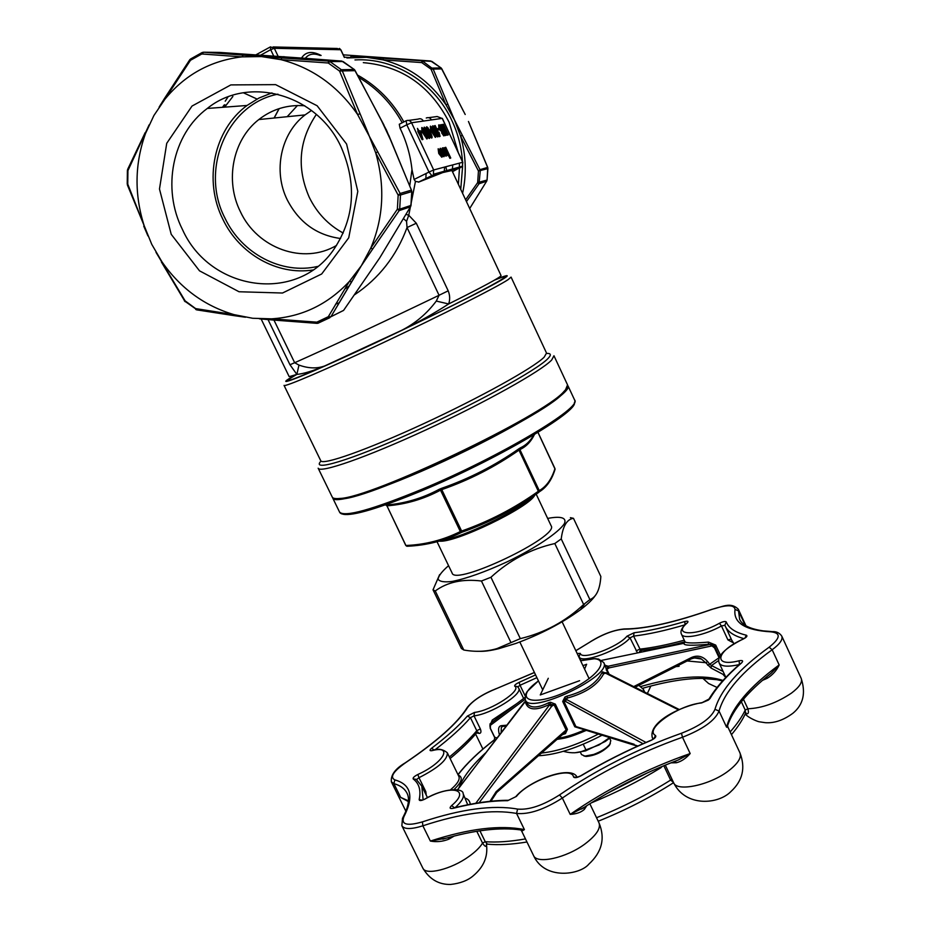 <?xml version="1.0" encoding="UTF-8"?>
<svg xmlns="http://www.w3.org/2000/svg" width="931" height="931" viewBox="0 0 931 931"><rect width="100%" height="100%" fill="white"/><g stroke="black" fill="none" stroke-linecap="round" stroke-linejoin="round"><path stroke-width="1.4" d="M534.487 434.451C530.961 441.701 526.096 446.74 519.882 449.568L539.258 490.614L538.828 492.313C515.239 509.187 489.566 522.512 461.799 532.288C444.599 540.806 426.433 545.45 407.312 546.241L406.125 545.485C425.199 544.682 443.272 540.038 460.356 531.554L440.514 490.16C423.617 499.167 405.765 504.393 386.947 505.847L386.016 505.044M538.828 492.313L518.998 450.139C495.269 466.768 469.527 479.93 441.771 489.625L461.625 531.042L460.356 531.554L461.799 532.288L461.625 531.042C489.264 521.325 514.855 508.047 538.397 491.207L539.258 490.614C546.462 486.482 551.699 479.128 554.957 468.572L554.923 469.759M304.774 105.762C287.621 104.481 272.306 109.078 258.818 119.552C232.622 139.79 224.802 180.637 240.326 211.546C257.293 248.472 303.611 265.137 336.557 245.388M340.571 238.499C316.703 235.252 298.932 222.369 287.248 199.851C273.016 171.304 280.592 133.575 305.042 114.909L311.501 110.475M426.258 118.004C428.469 117.155 430.192 117.795 431.449 119.913L411.549 122.764L433.683 169.966L444.611 167.056L444.296 171.246L442.819 172.549L431.844 175.598L418.95 181.999L442.819 172.549L451.919 170.501L501.053 275.611C500.762 277.182 483.282 286.632 448.649 303.96C434.637 313.084 418.973 321.882 401.645 330.342C415.412 323.313 426.957 313.549 436.278 301.074L439.06 295.278L407.045 227.548C396.49 255.967 378.998 278.381 354.583 294.766M444.611 167.056L452.745 164.903L452.443 169L450.976 170.28L460.973 167.499L461.182 166.591M422.93 139.417L422.127 139.731L417.81 131.446L418.729 131.12L417.449 128.385L419.148 131.05L420.544 130.817L422.93 139.417L418.322 131.19M418.159 131.259L417.449 128.385M429.226 138.51L426.864 135.973M424.152 130.154L424.175 127.221M431.379 130.992L430.25 131.19L429.656 129.921L430.785 129.735L431.379 130.992L429.959 131.399M435.301 137.381L431.158 131.108M430.576 129.77L430.343 126.244M439.048 132.26L440.084 136.368L439.351 136.671L434.312 125.883L435.184 125.569L439.106 133.971L439.048 132.26L438.524 132.714M439.129 129.84L438.036 130.026L437.465 128.792L439.048 128.362L439.129 129.84M441.899 128.466L439.63 126.069L439.7 128.036L443.75 132.668L443.889 135.763L441.573 132.819L443.517 134.541L442.842 131.911L439.327 128.187L439.153 124.847L441.899 128.466L441.003 128.781L439.257 126.36M443.808 135.914L441.573 132.819M443.284 134.506L442.353 132.167L439.49 129.653M438.815 128.397L438.699 124.94M448.311 134.832L442.76 126.104L446.193 135.228L445.588 135.344L440.631 124.707L445.227 133.633L441.806 124.533L447.159 133.284L443.389 124.277L448.311 134.832L447.229 135.193L444.052 129.537M446.193 135.228L445.099 135.589L443.924 133.075M443.552 132.272L441.794 128.525M440.945 126.697L440.631 124.707M442.225 127.198L441.806 124.533M443.505 126.756L442.981 124.335M441.748 157.211L438.745 153.487L438.129 148.82M450.755 158.014L448.556 154.185L448.346 155.5L446.356 152.626L444.029 147.657L447.986 154.243L445.74 147.284L450.755 158.014L449.894 158.351L448.544 155.477M448.079 155.71L446.368 153.929M444.192 149.309L444.029 147.657M447.636 154.069L445.367 147.366M443.156 150.45L442.737 147.831L445.437 151.625L446.391 156.001L443.365 151.788L444.925 151.427L443.226 149.076L442.458 150.671M441.922 149.775L442.388 147.913M446.019 156.187L444.192 154.593M444.366 151.555L442.935 149.426M441.259 151.485L440.503 148.308L443.203 152.172L444.18 156.536L442.155 154.22L443.587 155.279L441.026 149.565L440.724 151.741M439.711 149.996L440.212 148.366M443.784 156.722L442.295 155.57M441.888 154.302L442.469 153.987M443.249 155.116L440.782 149.961M437.593 136.95L435.347 134.53M432.624 128.676L432.671 125.883M431.588 138.067L429.261 135.565M426.538 129.735L426.573 126.837M426.84 138.952L422.581 132.563M421.987 131.201L421.766 127.605M422.802 132.446L421.615 132.644L421.01 131.364L422.197 131.166L422.802 132.446L421.359 132.865M445.856 166.777L446.845 171.223M223.126 107.263L224.883 104.726M320.148 55.476C313.654 52.974 308.696 53.928 305.298 58.327M357.83 75.225C377.288 86.152 392.626 101.723 403.856 121.926M409.78 185.49L411.991 169.593L414.097 179.462L428.982 172.06L406.8 124.777L400.062 128.222L399.283 124.265L405.951 120.844M400.062 128.222C406.428 141.361 410.408 155.151 411.991 169.593M418.95 181.999L415.459 181.405L408.756 215.236L416.308 223.242L407.045 227.548L406.556 221.357L403.53 218.692M416.308 223.242L448.195 290.821C449.987 295.302 450.139 299.677 448.649 303.96L436.278 301.074M273.97 320.113L294.673 362.729L298.967 365.08C308.51 368.513 317.134 368.792 324.838 365.895C312.991 370.945 303.657 373.773 296.861 374.402L289.972 364.743L268.012 319.566M346.891 57.955L366.605 57.326L382.885 59.852C408.953 66.567 429.971 81.521 445.937 104.714L454.456 119.89L460.612 136.229C466.059 155.291 466.71 174.318 462.579 193.311M441.201 68.044L431.856 61.388L351.22 56.209L350.265 57.559L344.33 57.152M441.119 67.94L430.716 61.004L421.824 61.015L421.72 62.575L382.885 59.852L383.421 58.455M447.764 104.249L445.937 104.714L431.041 69.197L432.391 68.091L441.073 67.928L441.841 68.906L433.183 69.08L454.456 119.89L480 169.675L487.623 167.394L469.934 125.126M465.616 199.816L477.661 182.592L478.453 171.013L460.612 136.229L462.242 135.332M463.487 111.254L441.76 68.743M469.69 208.532L486.843 180.87M479.034 183.768L466.454 201.596L479.034 183.768L477.661 182.592L487.076 180.055L487.879 168.604L478.453 171.013L480 169.675L480.256 170.908L479.034 183.756L486.669 181.196L479.034 183.756M430.716 61.004L343.236 54.836M346.588 144.037L357.807 191.367L348.729 237.812L321.684 273.982L282.512 293.021L239.034 291.752L199.502 270.828L171.223 234.333L159.48 189.016L166.73 143.316L192.019 106.053L230.841 84.907L275.623 84.64L317.134 105.75L346.588 144.037M368.059 132.97L375.717 152.893C385.19 186.142 383.537 217.889 370.747 248.135L361.309 265.789L349.381 281.406C327.898 304.402 301.958 316.877 271.549 318.833L252.685 318.274L234.042 314.631C204.483 305.915 180.428 288.284 161.901 261.751L151.765 244.353L144.13 225.605C134.239 194.37 134.704 163.635 145.55 133.412L153.918 115.491L164.892 99.256C184.932 74.771 210.592 60.643 241.885 56.872L261.448 56.582L281.022 59.665C312.444 67.858 337.965 86.118 357.562 114.455L400.155 193.485L411.432 190.122L386.505 130.189L355.153 70.663L342.305 70.931L368.059 132.97M361.333 265.742L372.726 248.961L361.309 265.789L330.924 316.715L343.562 310.43L379.627 258.027L410.455 206.81L399.19 210.592L399.69 209.172L410.943 205.425L411.746 191.588L400.493 194.986L400.155 193.485L398.165 195.161L400.493 194.986L399.69 209.172L397.374 209.207L399.19 210.592L372.726 248.961L370.747 248.135L397.374 209.207L398.165 195.161L375.717 152.893L377.835 151.776M359.925 113.873L357.562 114.455L339.571 71.07L328.247 62.994L281.022 59.665L281.825 57.966L328.527 61.085L328.247 62.994L329.923 61.551L341.351 69.72L339.571 71.07L342.305 70.931L341.351 69.72L354.222 69.488L343.074 61.539L329.923 61.551L341.712 61.074L301.679 58.059L219.681 52.427L203.621 52.217L281.825 57.966M243.212 55.22L241.885 56.872L201.806 53.975L203.621 52.217L202.248 52.485L201.806 53.975L190.483 60.282L164.892 99.256L164.484 98.477L189.738 59.805L190.483 60.282L190.832 58.851L201.899 52.66M259.412 318.833L271.922 319.915L271.549 318.833L316.843 322.149L328.306 316.703L349.381 281.406L351.627 281.767L330.924 316.726L328.306 316.703L329.911 317.657L318.076 323.185L343.597 310.384M149.111 124.882L127.931 170.606L127.756 184.129L144.13 225.605L127.396 184.966L127.756 184.129L127.384 184.908M156.012 252.348L185.106 300.853L195.661 308.603L234.042 314.631L234.717 315.737L196.581 309.848L195.661 308.603L195.778 309.511M283.094 56.686L284.735 56.803M381.349 120.308L390.927 140.697M383.269 252.01L379.627 258.027M338.907 302.901L335.591 304.193M445.809 154.755L445.507 152.672L444.32 152.952L445.809 154.755M445.507 154.662L445.018 152.928L444.378 153.068M438.257 148.762L441.178 152.661L442.12 157.025L439.246 153.231L438.257 148.762M440.805 152.754L438.85 150.019L441.434 155.768L440.805 152.754L438.687 150.415M441.189 155.628L440.305 153.01M439.618 129.595L438.036 130.026M438.536 129.781L437.954 128.536M440.084 136.368L439.351 136.671M439.839 136.415L434.8 125.638M433.986 126.732L436.336 131.12C437.838 134.099 438.373 135.984 437.954 136.764L434.428 131.446C432.927 128.443 432.391 126.558 432.822 125.801L433.986 126.732M435.964 131.19L433.415 127.047L437.302 135.519L435.964 131.19L433.299 127.535M437.419 134.704L435.464 131.434M431.67 127.105L434.044 131.515C435.545 134.506 436.092 136.403 435.661 137.194L432.112 131.841C430.611 128.827 430.064 126.93 430.506 126.162L431.67 127.105M433.66 131.585L431.088 127.419L435.01 135.938L433.66 131.585L430.983 127.908M435.126 135.123L433.159 131.841M427.923 127.71L430.32 132.155C431.833 135.181 432.38 137.09 431.949 137.893L428.353 132.493C426.829 129.444 426.293 127.535 426.735 126.756L427.923 127.71M429.936 132.225L427.329 128.024L431.286 136.624L429.936 132.225L427.213 128.513M431.414 135.798L429.424 132.481M425.537 128.094L427.957 132.563C429.482 135.6 430.029 137.52 429.587 138.335L425.967 132.9C424.431 129.84 423.896 127.919 424.35 127.14L425.537 128.094M427.562 132.633L424.943 128.408L428.912 137.055L427.562 132.633L424.815 128.897M429.051 136.229L427.061 132.889M423.14 128.478L425.572 132.97C427.108 136.031 427.643 137.963 427.201 138.777L423.558 133.319C422.011 130.235 421.464 128.303 421.929 127.512L423.14 128.478M425.164 133.04L422.534 128.804L426.526 137.485L425.164 133.04L422.406 129.281M426.666 136.659L424.664 133.308M420.707 132.342L419.823 132.493L421.708 136.531L420.707 132.342L419.893 132.656M420.533 134.006L420.195 132.598M452.745 164.903L462.707 162.262L462.393 166.253L433.369 174.26L433.683 169.966L428.982 172.06L431.844 175.598L418.473 182.15M414.097 179.462L415.459 181.405M408.639 120.413L418.089 119.121C420.335 118.26 422.104 118.9 423.372 121.065M406.067 214.363L408.756 215.236L406.556 221.357M487.879 168.523L487.751 167.731M487.088 179.951L487.763 167.522L468.456 121.472M127.559 169.558L127.931 170.606L127.791 169.058L145.178 132.621M161.389 261.995L185.094 301.679M235.182 315.795L245.481 317.238M197.244 309.965L184.361 300.876M316.971 323.348L318.076 323.185L316.843 322.149L316.901 323.348L272.189 319.95M372.726 248.961L399.201 210.569L410.455 206.81L411.036 205.379L410.734 206.345M411.851 191.495L411.036 205.297M341.817 61.085L354.304 69.499M354.455 69.685L355.048 70.477M422.977 61.399L421.72 62.575L431.041 69.197L433.183 69.08L422.977 61.399M317.646 266.441C281.732 274.831 241.769 253.767 224.976 218.145C199.804 170.036 226.617 104.004 277.95 94.159M271.957 92.891L258.934 98.058L247.029 105.471C213.699 129.816 203.47 180.858 222.846 219.239C239.325 254.035 277.252 275.623 312.874 269.99M182.464 229.526C210.092 291.322 297.385 304.006 334.136 248.961C354.502 217.935 356.922 184.175 341.421 147.703C317.692 94.299 248.53 74.864 207.299 108.45C172.154 134.39 161.715 188.69 182.464 229.526M426.095 173.492L425.851 178.566M287.167 116.701L297.443 105.517M343.213 233.041C328.282 224.918 316.959 212.99 309.232 197.232C296.535 167.976 298.898 140.372 316.342 114.42M565.548 389.752L567.549 384.887L553.957 355.747L551.676 360.018C541.342 371.027 485.365 402.448 425.746 429.982C366.081 457.575 319.775 473.542 318.169 468.212L332.262 497.107C332.914 498.434 335.369 498.888 339.64 498.457C370.759 498.225 544.193 415.505 563.953 391.462L565.548 389.752M567.13 387.54L563.43 392.917C543.785 416.844 372.063 498.76 341.107 498.958L334.59 498.446M385.748 505.068C404.508 503.601 422.278 498.376 439.06 489.392L441.585 488.333C469.212 478.709 494.861 465.593 518.555 448.998L520.324 447.869C525.875 445.379 530.367 441.038 533.789 434.87M574.578 399.946L568.015 385.888C572.379 392.032 522.21 424.047 456.702 455.247C391.241 486.517 334.776 505.358 332.751 498.097L339.547 512.05C344.307 517.485 372.028 509.792 422.709 488.973C500.226 456.656 583.062 407.056 574.578 399.946C579.443 408.662 529.53 440.328 464.476 471.575C399.283 502.449 343.26 521.313 339.547 512.05M547.649 518.427C560.718 515.902 566.991 517.659 564.407 523.571C558.937 532.323 535.802 547.952 507.465 561.672C485.284 571.89 466.827 578.488 452.094 581.456C444.238 582.387 439.56 581.619 438.082 579.152C438.559 575.812 442.05 571.32 448.567 565.676M536.186 494.152L551.117 525.759C559.996 536.326 454.712 586.542 452.094 572.996L437.023 541.702M386.691 505.777L386.132 505.056C404.787 503.578 422.465 498.353 439.188 489.369L440.514 490.16L441.771 489.625L441.562 488.356C469.224 478.709 494.885 465.605 518.532 449.033L518.998 450.139L519.882 449.568L519.964 448.195L518.555 448.998M405.858 545.368L386.947 505.847L405.8 545.485L406.905 546.253C426.119 545.473 444.355 540.83 461.625 532.323L461.811 532.264C489.555 522.5 515.227 509.164 538.851 492.266L539.224 491.847C546.509 487.507 551.792 479.965 555.097 469.224L537.932 432.356M520.324 447.869L519.964 448.253C525.631 445.856 530.216 441.399 533.731 434.905M439.06 489.392L441.585 488.333M406.707 546.171L405.928 545.519M439.618 574.636L433.02 589.812L461.392 648.488L463.789 650.013C475.729 652.119 486.808 651.642 497.014 648.581L520.324 638.631C544.46 632.847 565.571 621.466 583.644 604.498L589.893 599.599C596.329 597.167 599.983 589.463 600.844 576.498L573.473 518.323C566.909 519.254 562.824 526.12 561.23 538.909L554.818 543.541L583.644 604.498M554.818 543.541C530.856 548.929 509.56 560.171 490.94 577.267L481.443 581.014C462.684 578.756 447.287 582.073 435.254 590.964L433.02 589.812M570.389 517.671L573.473 518.323M638.852 685.332L643.414 689.347L644.718 692.14M602.287 735.094C577.697 747.942 556.424 754.832 538.479 755.751M643.414 689.347L644.054 691.803M598.563 733.965C577.22 744.858 558.216 751.224 541.528 753.063M594.921 596.084C592.069 600.041 587.31 604.556 580.63 609.619C562.382 622.967 540.736 634.255 515.716 643.496L498.679 648.709C490.556 650.699 484.062 651.56 479.197 651.293M435.254 590.964L463.789 650.013M481.443 581.014L510.805 642.227M490.94 577.267L520.324 638.631M561.23 538.909L589.893 599.599M610.352 743.404L609.351 745.394C602.962 751.922 595.223 755.611 586.134 756.472L583.946 755.995M580.257 751.945L581.526 754.576L584.924 756.1L593.617 754.471C601.077 751.689 606.488 748.28 609.817 744.218L610.783 740.622L609.433 737.794M610.387 737.561L605.359 741.425L585.552 750.875L574.834 752.783M609.875 737.41L599.11 744.94L583.784 750.677C578.128 753.191 571.518 753.458 563.953 751.468L563.814 751.189M583.225 744.218L585.843 749.676M298.967 365.08L296.861 374.402L289.192 376.671L261.122 318.972M579.594 680.701L540.259 694.957L548.278 678.292M702.114 678.396L715.008 679.293L722.584 680.945M457.959 774.615C466.815 763.245 478.895 751.678 494.21 739.901L494.57 739.714C479 751.689 466.827 763.385 458.052 774.801M607.966 673.648L604.894 665.258L608.024 666.177L609.142 667.864L606.872 669.377L607.594 666.363L604.894 665.258L603.719 662.535C612.889 675.731 529.762 715.38 525.282 699.937L525.34 694.852L527.202 691.477L538.432 680.864M710.853 644.368L708.433 644.275C691.686 645.8 683.552 645.532 684.017 643.507L684.11 643.472M682.865 643.519L601.74 660.335M687.159 660.963L705.686 662.674L711.016 668.027L711.459 665.549L709.713 664.222L719.069 657.717L714.519 647.906L710.097 644.438L712.366 644.659L714.833 647.115M745.463 713.483L745.219 710.062L741.355 701.741M660.579 767.097L660.929 767.726L662.232 766.399M673.474 782.412L670.623 780.085L663.838 765.724M566.979 698.716L565.408 701.38L563.814 701.218L565.664 699.03L564.966 697.005L566.851 696.19L567.584 698.006L566.653 698.599L567.305 698.099L566.851 696.19C584.61 691.43 596.306 683.61 601.926 672.729L603.695 673.718L605.022 672.904L602.59 671.845L604.685 673.439L603.602 673.869L601.926 672.729L602.59 671.845M479.919 830.813L485.237 841.694L487.39 844.161M525.992 701.008L524.677 702.405L525.922 701.322M549.29 705.07L548.731 702.707L549.29 705.07L551.664 706.315L479.104 802.743M580.327 728.403L574.799 726.785L562.696 701.462L564.966 697.005M562.405 734.652L565.466 733.628L567.41 729.38L566.129 729.997L565.326 732.092L496.211 792.886M525.282 699.937L526.597 702.684C529.937 708.375 537.315 708.386 548.731 702.707L550.442 702.23L550.57 704.453L554.038 704.732L551.664 706.315L550.57 704.453L549.662 704.709L475.788 803.29M567.41 729.38L555.318 704.115L550.442 702.23M582.922 665.63L586.646 664.269L584.575 669.086M489.985 801.3L496.13 791.687L496.502 792.77L490.963 801.207M499.423 734.71C497.864 729.206 498.481 726.203 501.274 725.691L502.973 726.366M524.781 697.598L490.404 723.515L490.369 728.333L494.85 737.596L494.57 739.714L495.501 739.866M691.035 658.962L691.454 657.519C697.563 654.83 702.986 656.215 707.7 661.638L709.713 664.222L707.7 665.246M635.256 745.137L637.875 746.01M502.449 726.413L501.332 727.414L501.146 732.453M707.7 661.638L705.686 662.674L701.392 659.02L694.13 657.891M637.514 746.173L574.799 726.785M525.072 701.718L525.817 701.055L525.072 701.718M565.466 733.628L564.547 732.778M679.246 709.515L606.558 672.938L604.685 673.439M524.677 702.405L457.424 789.814M714.519 647.906L715.02 647.231L719.535 656.96M604.975 665.851L607.559 666.154M681.317 643.589L684.017 643.507L685.065 641.913C686.729 643.24 694.526 643.298 708.468 642.099L715.671 645.078L720.489 655.284M678.734 665.211L679.106 666.282L675.976 666.596M448.183 837.632L448.893 839.145C442.853 841.577 436.686 842.229 430.378 841.065L446.38 838.133M467.711 804.791L463.126 793.643C464.464 796.901 461.823 801.556 455.178 807.608M526.958 841.996C511.55 844.533 498.19 845.243 486.855 844.114L486.413 844.801C486.215 847.28 484.935 846.721 482.561 843.09L476.788 831.302M598.214 821.223C625.05 810.436 650.175 797.576 673.59 782.668C676.674 792.153 709.922 785.264 728.554 770.845C737.911 763.606 741.704 757.613 739.947 752.865L727.995 727.251L726.564 727.169L719.046 711.051C715.031 720.547 702.847 729.264 682.493 737.236C639.015 752.655 598.959 772.928 562.336 798.042L570.203 814.381C606.686 789.092 646.673 768.82 690.174 753.551L678.338 759.975C643.787 773.137 611.504 789.523 581.479 809.109L584.144 807.375L584.342 809.423C581.072 812.367 576.359 814.02 570.203 814.381L584.272 807.293M534.441 672.519L496.456 688.614C482.549 694.258 473.006 700.438 467.851 707.176C457.901 722.875 437.186 741.367 405.695 762.64C393.208 771.45 389.612 777.21 394.872 779.91C411.095 784.449 414.12 796.68 403.961 816.592C400.714 824.563 406.87 826.321 422.418 821.875C461.31 808.992 493.034 804.733 517.589 809.086C529.064 810.133 543.029 805.42 559.496 794.946L562.336 798.042C544.344 809.505 529.087 814.637 516.565 813.45C492.418 809.039 461.182 813.159 422.86 825.809L430.378 841.065C468.735 828.59 500.075 824.761 524.397 829.591L521.744 831.243L533.51 855.473C536.687 864.492 566.42 857.975 585.215 843.777C596.352 835.258 600.949 828.287 599.005 822.864L589.835 803.756M559.496 794.946C596.701 769.495 637.351 748.931 681.469 733.244L682.493 737.236L690.174 753.551C685.891 758.474 681.283 761.535 676.36 762.757L674.917 761.29M727.995 727.251L727.565 725.656L726.564 727.169C731.859 707.49 749.397 686.752 779.166 664.955C776.617 670.518 772.614 674.975 767.156 678.327L766.574 676.907M577.173 653.504L580.339 653.399C581.421 660.707 617.975 647.324 626.935 636.222L634.069 632.766C648.616 630.997 665.514 627.25 684.75 621.536C687.951 620.768 688.765 621.233 687.206 622.932C671.775 635.64 696.039 636.385 719.395 623.281L721.467 625.969L727.914 639.888L732.976 642.576M626.935 636.222L630.008 637.84L637.456 652.817M477.114 732.255L479.442 733.407C481.071 733.128 481.374 731.626 480.338 728.892L474.007 715.846C490.777 714.24 523.129 694.014 518.66 688.114L517.438 686.566L514.703 686.182C522.454 690.174 491.103 710.784 474.484 712.413L467.374 716.079L470.446 717.673C461.927 727.53 450.08 738.26 434.905 749.886M489.834 725.982L492.243 720.07L516.658 703.72M426.212 795.097L425.828 791.664L418.973 777.699C438.326 767.854 447.764 759.556 447.322 752.807C443.051 749.199 438.268 748.361 432.962 750.281L432.147 750.619C453.595 744.916 443.482 763.036 417.856 774.476C414.248 776.349 412.689 777.827 413.178 778.933L416.204 779.317L421.801 786.113L423.128 799.799M408.383 801.579L400.679 797.39L393.871 783.599L391.357 781.796L405.881 811.215M743.45 699.228L747.872 708.77C749.036 712.948 748.291 714.519 745.65 713.495L745.568 713.402M717.766 679.77L703.068 678.49M407.673 800.52L400.679 797.39L408.418 801.021M517.589 809.086L516.565 813.45L524.397 829.591L518.893 829.672M449.382 757.031C460.787 747.628 469.922 738.865 476.777 730.73L477.103 732.313L478.115 732.208L477.254 732.22M450.115 758.532C461.322 749.211 470.33 740.471 477.103 732.313L476.881 732.592M730.172 731.917C737.049 724.085 742.065 716.8 745.219 710.062L747.872 708.77C762.163 708.177 776.675 702.975 791.42 693.141C799.357 687.148 802.627 682.237 801.207 678.431L781.772 636.106C783.029 639.504 779.829 644.054 772.16 649.757L779.166 664.955L771.229 673.16C747.593 691.826 733.034 709.329 727.565 725.656L728.007 724.306M771.229 673.16L768.366 675.441L771.229 673.16M639.469 652.387L640.074 650.711M684.89 624.852C665.409 630.613 648.302 634.36 633.58 636.117L640.668 650.466L639.539 651.595L640.028 650.746M714.38 646.184L715.671 645.078M711.284 646.044L609.142 667.864L607.594 666.363L710.097 644.438L708.433 644.275L708.468 642.099M492.976 721.583L492.243 720.07M549.185 704.604L548.953 704.697C535.476 710.993 527.644 710.155 525.445 702.16L525.433 702.055M603.695 673.718L603.602 673.869C597.725 684.925 585.715 692.967 567.584 698.006L567.305 698.099M606.64 666.247L604.813 664.85M452.478 171.711L462.393 166.253L462.823 162.25L442.225 118.365L431.449 119.913M458.227 152.393L449.161 122.357C430.448 85.896 401.831 65.996 363.323 62.645M279.067 108.648L274.086 118.016M458.378 184.326L459.472 168.243M459.472 167.917L459.32 163.158M402.215 122.764C391.66 103.597 377.311 88.561 359.157 77.645M224.092 105.04L222.486 107.309M354.967 59.945C394.337 57.454 434.672 82.638 452.129 121.077C458.075 133.924 461.508 147.377 462.451 161.459M462.649 165.869L460.74 189.389M344.598 289.18L348.892 286.224M289.972 364.743L294.673 362.729C327.968 347.938 385.853 320.916 439.06 295.278L448.195 290.821M257.049 99.047L243.352 92.763M228.002 96.94L225.221 101.211M273.726 56.058L270.688 49.669L260.668 55.162M344.354 57.454L340.723 49.739L274.308 48.296L278.148 56.349M301.539 58.048C305.612 51.636 312.129 50.763 321.114 55.453M273.086 46.946L337.255 48.482L340.816 49.937M255.92 54.836L270.141 47.039M428.679 117.678L437.174 116.515L442.295 118.505M406.8 124.777L411.549 122.764C410.234 120.53 408.43 119.866 406.125 120.762L406.8 124.777M442.365 118.388L462.742 162.343M296.849 374.192C269.722 389.111 293.44 380.756 355.293 352.232C416.995 323.825 491.265 286.841 504.299 278.264C510.153 274.436 507.255 274.843 495.583 279.498M494.431 280.161C527.435 266.778 480.664 292.625 401.645 330.342L324.838 365.895C288.203 381.908 278.881 384.736 296.873 374.402M544.204 357.12L546.52 353.047L511.072 277.101L508.035 279.696C496.456 287.353 441.387 315.26 384.34 342.154C327.235 369.083 284.141 387.494 284.048 385.387L320.753 460.729C322.219 465.64 366.43 450.162 423.384 423.803C480.303 397.49 534.01 367.57 544.204 357.12M270.421 46.876L270.688 49.669L274.308 48.296L270.421 46.876M318.274 323.173L317.075 323.348M388.774 135.286L411.618 190.622M321.009 461.054C310.419 472.157 349.241 460.833 411.304 432.927C473.285 405.125 537.082 370.084 547.94 358.575C551.501 354.92 551.059 353.221 546.613 353.443M574.392 402.471C578.477 411.467 496.142 459.995 421.708 490.788C379.394 508.175 353.291 516.018 343.423 514.308M442.597 540.061C464.837 537.618 530.705 504.358 535.209 493.418M534.79 495.106C529.541 507.302 453.967 543.681 439.234 541.086M554.911 468.468L537.978 432.333M640.935 686.473C676.628 676.302 703.999 674.3 723.026 680.456M458.192 775.081C463.347 777.141 461.962 781.959 454.06 789.511M458.936 787.824C462.986 777.176 471.842 765.55 485.517 752.958M718.662 660.545L711.459 665.549L723.119 671.495M660.929 767.726C638.969 781.144 615.694 792.898 591.092 802.976M596.538 817.732C622.804 807.107 647.499 794.562 670.623 780.085L672.089 779.48M643.042 743.706L565.408 701.38L566.653 698.599L565.664 699.03L645.974 742.426M678.513 709.853L605.022 672.904L606.197 672.787M422.418 821.875L422.86 825.809C411.223 829.44 404.229 829.405 401.866 825.727L422.825 868.099C425.548 875.64 451.116 869.391 468.793 856.578C475.415 851.865 480 847.373 482.561 843.09L485.237 841.694C496.444 842.567 509.851 841.647 525.456 838.912M607.105 793.456L647.755 772.718M524.269 702.346L457.563 789.837M465.372 798.239C468.212 799.077 469.852 801.091 470.295 804.279M558.309 738.271C566.257 736.991 575.114 734.163 584.854 729.788M538.467 680.922C511.585 700.065 532.229 708.142 568.922 690.499C605.709 673.09 612.423 651.968 580.641 660.812M496.13 791.687L566.129 729.997L554.038 704.732L555.318 704.115M725.051 676.721L722.887 674.277L711.016 668.027M501.274 725.691L506.685 725.191M525.037 699.321L490.067 725.563M494.698 737.282L496.979 737.922M606.256 670.029L606.872 669.377L609.177 674.253M633.72 686.601L691.454 657.519M562.696 701.462L563.814 701.218L575.917 726.552L634.197 744.276M490.009 723.934L490.195 728.228L494.675 737.492L494.396 739.749M454.153 836.061L448.893 839.145M681.469 733.244C700.077 725.959 711.237 717.976 714.961 709.317C720.687 689.813 738.749 669.098 769.146 647.196C780.492 638.154 781.156 633.045 771.136 631.858C745.196 630.345 733.163 622.874 735.036 609.444C734.326 604.556 726.517 604.568 711.61 609.502C674.94 622.432 645.753 628.984 624.026 629.181C614.355 629.891 603.346 633.964 591.022 641.412L575.847 650.722M743.892 638.619C734.059 635.978 727.844 631.823 725.249 626.144L724.853 625.213L726.25 621.931C725.249 621.093 722.968 621.547 719.395 623.281M726.25 621.931C728.682 628.146 735.374 632.58 746.325 635.21C747.744 635.966 746.627 637.293 742.973 639.19C716.253 650.92 712.203 667.713 739.156 660.754C742.717 660.126 743.52 660.859 741.553 662.93C727.367 675.115 716.847 686.985 709.992 698.529L701.555 702.94C678.431 705 643.705 729.276 655.529 735.525C656.471 736.84 654.854 738.516 650.676 740.552C626.528 750.793 603.404 762.477 581.305 775.616C577.185 777.781 574.59 778.235 573.531 776.966C571.774 765.596 529.134 780.306 516.391 796.424L507.616 800.695C491.498 800.672 473.285 803.22 452.966 808.352C449.708 808.888 449.242 807.98 451.57 805.618C471.714 788.766 450.837 784.356 425.246 798.938C421.406 800.8 419.381 801.044 419.171 799.659C421.161 790.396 419.171 783.483 413.178 778.933M467.374 716.079C458.82 725.901 446.927 736.607 431.67 748.198C429.342 750.211 429.505 751.014 432.147 750.619M535.581 674.905L519.079 682.376C515.751 683.982 514.296 685.251 514.703 686.182M586.786 805.676L584.342 809.423M653.306 738.97L652.294 737.596L653.038 739.156M676.36 762.757L670.925 762.85M739.307 664.583C728.007 667.108 721.304 666.596 719.197 663.058L725.866 677.396M767.156 678.327L762.454 680.375M745.964 625.818L738.295 609.188L739.633 619.324C742.228 625.143 750.072 628.995 763.152 630.869L771.811 631.567M744.847 624.573L738.504 610.841L735.036 609.444M724.877 625.26L721.467 625.969C704.674 635.326 683.203 639.62 681.469 634.209L685.065 641.913M640.54 650.501L640.121 652.259M634.069 632.766L633.58 636.117L630.008 637.84C620.418 649.826 581.072 664.385 579.233 656.774L581.072 660.626M479.442 733.407L476.532 733M450.592 789.732C457.33 783.972 460.1 779.561 458.878 776.501L447.322 752.807M769.146 647.196L772.16 649.757C742.275 671.379 724.562 691.803 719.046 711.051L714.961 709.317M733.977 643.81L731.719 640.109L734.035 643.775M636.141 650.874L639.702 649.151C652.654 647.743 667.515 644.764 684.262 640.202M536.896 677.652L520.045 685.274L525.061 695.713M480.338 728.892L476.777 730.73L470.446 717.673L474.007 715.846L474.484 712.413M403.042 817.185C408.534 806.712 409.861 798.717 407.022 793.212C404.694 788.627 400.307 785.427 393.871 783.599L394.872 779.91M424.804 792.223L425.828 791.664M422.046 800.288L425.246 798.938M419.171 799.659L422.162 800.125M416.553 779.596L418.973 777.699L417.856 774.476M454.549 807.771L451.57 805.618M508.373 800.288C492.127 800.334 473.937 802.883 453.816 807.945L452.966 808.352M516.391 796.424L507.616 800.695M431.67 748.198L434.067 750.049M581.305 775.616L576.813 777.408L573.531 776.966M517.799 686.903L520.045 685.274L519.079 682.376M654.074 738.632L650.676 740.552M653.899 738.551L655.529 735.525M578.547 656.39L579.129 656.518M709.992 698.529L708.363 700.089L701.555 702.94M580.339 653.399L579.094 656.425M708.945 699.111C716.009 687.439 726.541 675.569 740.529 663.524L741.553 662.93M739.389 664.513L739.156 660.754M684.75 621.536L685.053 624.689M719.197 663.058C716.695 656.471 724.574 648.5 742.845 639.143L742.973 639.19M687.206 622.932L686.298 623.502C681.678 627.843 680.061 631.416 681.469 634.209M744.975 637.956L746.325 635.21M727.914 639.888L731.266 639.132M771.136 631.858L772.777 631.602C776.663 631.521 779.654 633.022 781.772 636.106M711.61 609.502L711.819 609.351C723.364 606.64 730.474 601.74 738.295 609.188M624.026 629.181L625.399 628.937C646.591 628.681 675.347 622.164 711.656 609.409M591.022 641.412L575.824 650.664M401.866 825.727L402.506 818.163L403.961 816.592M496.456 688.614L534.406 672.461M467.851 707.176L466.629 708.421C456.97 723.503 436.604 741.576 405.532 762.64M391.357 781.796C390.589 775.081 395.233 768.75 405.311 762.792L405.695 762.64M719.302 656.46L720.117 655.866M714.729 646.696L716.102 645.835M305.042 114.909L258.818 119.552M232.89 96.452L224.639 107.146M222.94 107.274L224.569 104.924M339.408 48.412L340.862 49.797L344.482 57.478M159.12 107.088L164.391 98.628M190.436 59.095L189.749 59.782M147.936 235.892L143.746 226.117M127.396 170.396L127.221 183.966M361.286 265.824L351.627 281.767M383.933 125.01L354.408 69.581M465.209 114.501L441.189 67.986M279.172 108.613L274.203 118.004M247.029 105.471L207.299 108.45M563.43 392.917L563.953 391.462M341.107 498.958L339.64 498.457M532.869 496.421C522.419 508.815 461.02 538.584 442.248 540.166M519.824 641.994L542.726 689.836M562.115 621.815L589.102 678.629M580.63 609.619L584.773 603.649M498.679 648.709L497.014 648.581M609.351 745.394L609.817 744.218M586.134 756.472L584.924 756.1M605.359 741.425L605.813 740.727M585.552 750.875L583.784 750.677M642.762 688.242C666.561 681.434 687.043 678.152 704.197 678.42L703.336 678.78L708.572 683.494L717.068 687.45M731.452 734.664C738.015 726.902 742.822 719.547 745.859 712.576L745.568 713.251M506.01 726.075L502.205 726.436L501.332 727.414L502.624 726.459M635.023 687.264L691.396 658.822C695.701 657.333 699.03 657.391 701.392 659.02L695.655 657.705M604.859 672.671L605.476 672.706M576.906 727.355L577.825 727.646M564.628 732.697L565.326 732.092M524.514 702.021L525.212 701.555M586.518 730.288C568.585 738.062 564.372 738.19 557.052 739.377M603.719 662.535L598.633 659.078L595.049 658.648L580.607 660.754M486.448 844.301C488.158 856.601 483.678 867.157 473.018 875.99C467.606 880.575 460.147 883.391 450.639 884.45C438.757 884.706 429.482 879.26 422.825 868.099M739.947 752.865C745.696 767.784 742.705 780.655 730.975 791.49C718.301 804.582 685.495 807.27 673.59 782.657L665.304 765.131M641.54 651.956L640.842 650.466M523.629 698.459L518.66 688.114M482.91 749.059L475.625 734.07M599.005 822.864C605.383 838.284 601.996 852.051 588.846 864.143C580.141 874.837 544.705 880.563 533.51 855.473M801.207 678.431C805.967 693.188 803.209 704.779 792.944 713.227C783.448 720.233 774.208 723.375 765.224 722.677L759.37 721.804C758.334 721.828 749.164 718.36 745.184 714.077M650.839 686.031L647.371 693.467M731.719 640.109L724.853 625.213M427.469 797.646L421.801 786.113M408.395 801.358L403.775 799.101M406.009 800.043L403.728 799.077M446.391 838.133L442.83 839.157M442.83 839.145C473.995 830.091 500.005 827.031 520.836 829.952L521.744 831.243M425.188 798.856C444.669 787.475 463.568 788.033 463.126 793.643M515.739 796.692C530.1 779.747 571.681 764.758 577.104 777.234M581.13 775.558C603.288 762.384 626.47 750.665 650.664 740.413M701.974 702.649C680.875 706.14 648.244 722.002 652.294 737.596M640.668 650.466C653.597 649.14 668.365 646.242 684.995 641.762M742.903 639.12L745.312 637.875M624.573 628.937C614.262 629.833 603.02 633.988 590.848 641.424M496.537 688.509C482.84 693.944 473.029 700.31 467.129 707.618"/></g></svg>
